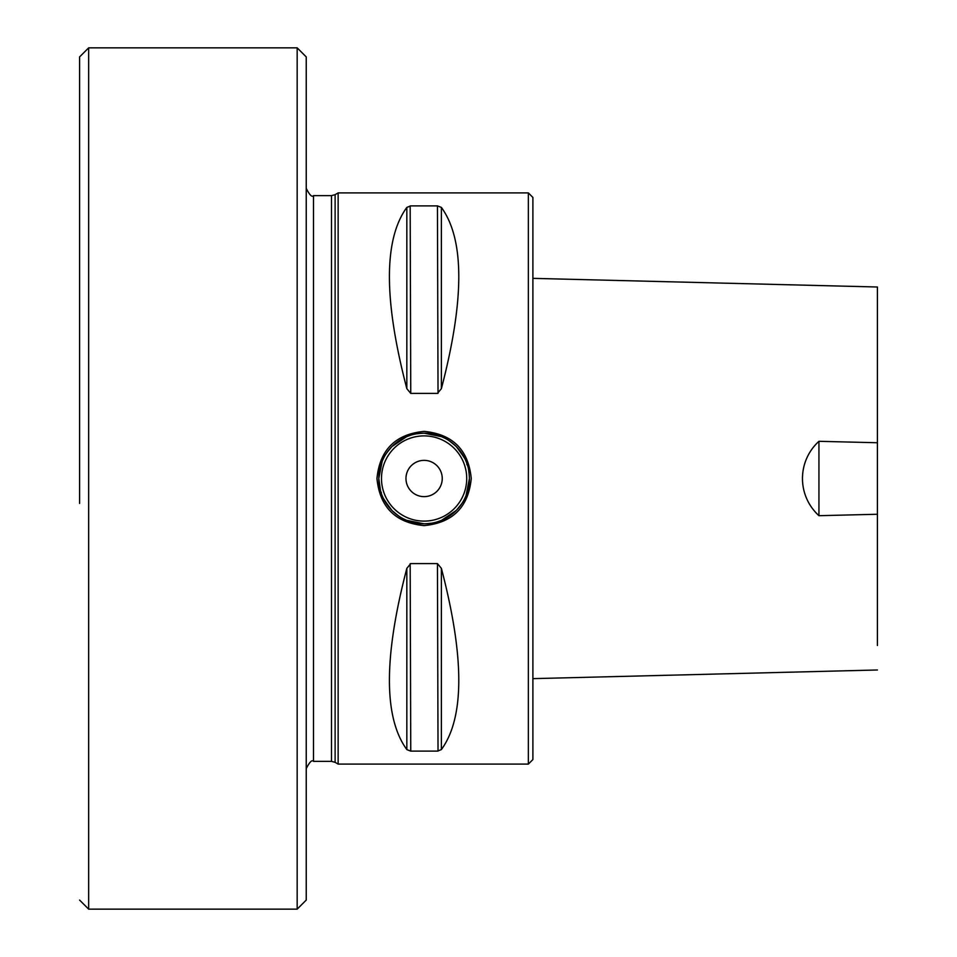 <?xml version="1.0" encoding="UTF-8"?>
<svg xmlns="http://www.w3.org/2000/svg" width="957" height="957" viewBox="0 0 957 957"><rect width="100%" height="100%" fill="white"/><g stroke="black" fill="none" stroke-linecap="round" stroke-linejoin="round"><path stroke-width="1.44" d="M532.893 612.743L532.893 278.355L877.413 287.004L877.413 442.744L818.941 441.309C797.253 461.047 796.714 495.343 818.941 515.691L877.413 514.256L877.413 645.497M877.413 402.55L877.413 337.941M877.413 293.464L877.413 287.004M818.941 515.691L818.941 441.309M877.413 442.744L877.413 514.256M528.36 764.093L528.36 192.907L532.893 197.441L532.893 759.559L528.36 764.093L338.144 764.093L338.144 192.907L335.117 194.654L335.117 762.346L338.144 764.093M297.172 47.85L306.24 56.918L306.24 900.082L297.172 909.15L297.172 47.85L88.654 47.85L88.654 909.15L297.172 909.15M441.38 207.406C464.588 239.394 464.588 299.804 441.38 388.662L437.445 393.387L410.756 393.387L406.833 388.662C383.613 299.804 383.613 239.394 406.833 207.406L410.756 205.887L437.445 205.887L441.38 207.406L441.38 388.662M406.833 749.594C383.613 717.606 383.613 657.196 406.833 568.338L410.756 563.613L437.445 563.613L441.38 568.338C464.588 657.196 464.588 717.606 441.38 749.594L437.445 751.113L410.756 751.113L406.833 749.594L406.833 568.338M437.445 563.613L438.031 751.089M441.38 568.338L441.38 749.594M410.756 751.113L410.17 563.697M437.445 205.887L438.031 393.303M410.756 393.387L410.17 205.911M471.251 478.5C468.452 507.138 452.733 522.845 424.107 525.62C395.468 522.845 379.75 507.138 376.962 478.5C379.75 449.862 395.468 434.155 424.107 431.38C452.733 434.155 468.452 449.862 471.251 478.5M469.432 478.5C469.097 472.028 468.463 467.722 467.554 465.569C464.695 461.597 472.256 467.817 456.25 446.548C449.934 441.093 446.058 438.27 444.61 438.079L441.56 436.667L424.107 433.174C417.563 433.521 413.209 434.155 411.043 435.088L406.653 436.667L391.951 446.548C386.592 452.817 383.817 456.692 383.601 458.14L382.19 461.226L378.769 478.5L380.647 491.431C383.506 495.403 375.957 489.183 391.951 510.452C398.268 515.907 402.143 518.73 403.591 518.921L406.653 520.333L424.107 523.826C430.638 523.479 434.992 522.845 437.158 521.912L441.56 520.333L456.25 510.452C461.609 504.183 464.396 500.308 464.6 498.86L466.011 495.774L469.432 478.5A45.326 45.326 0 0 1 405.325 519.759A45.326 45.326 0 0 1 394.332 444.311A45.326 45.326 0 0 1 467.554 465.569A45.326 45.326 0 0 0 394.332 444.311A45.326 45.326 0 0 0 405.325 519.759A45.326 45.326 0 0 0 469.432 478.5M405.971 478.5A18.135 18.135 0 0 1 433.174 462.793A18.135 18.135 0 0 1 433.174 494.207A18.135 18.135 0 0 1 405.971 478.5M79.587 503.43L79.587 56.918L79.587 503.43M313.489 761.365L331.493 761.365L331.493 195.635L313.489 195.635L313.489 761.365C311.994 759.559 309.578 761.987 306.24 768.627M406.833 207.406L406.833 388.662M466.717 478.5A42.61 42.61 0 0 0 402.801 441.596A42.61 42.61 0 0 0 402.801 515.404A42.61 42.61 0 0 0 466.717 478.5M532.893 678.645L877.413 669.984M313.489 195.635C311.994 197.441 309.578 195.013 306.24 188.373M331.493 761.365L335.117 762.346M331.493 195.635L335.117 194.654M528.36 192.907L338.144 192.907M79.587 900.082L88.654 909.15M79.587 56.918L88.654 47.85"/></g></svg>
